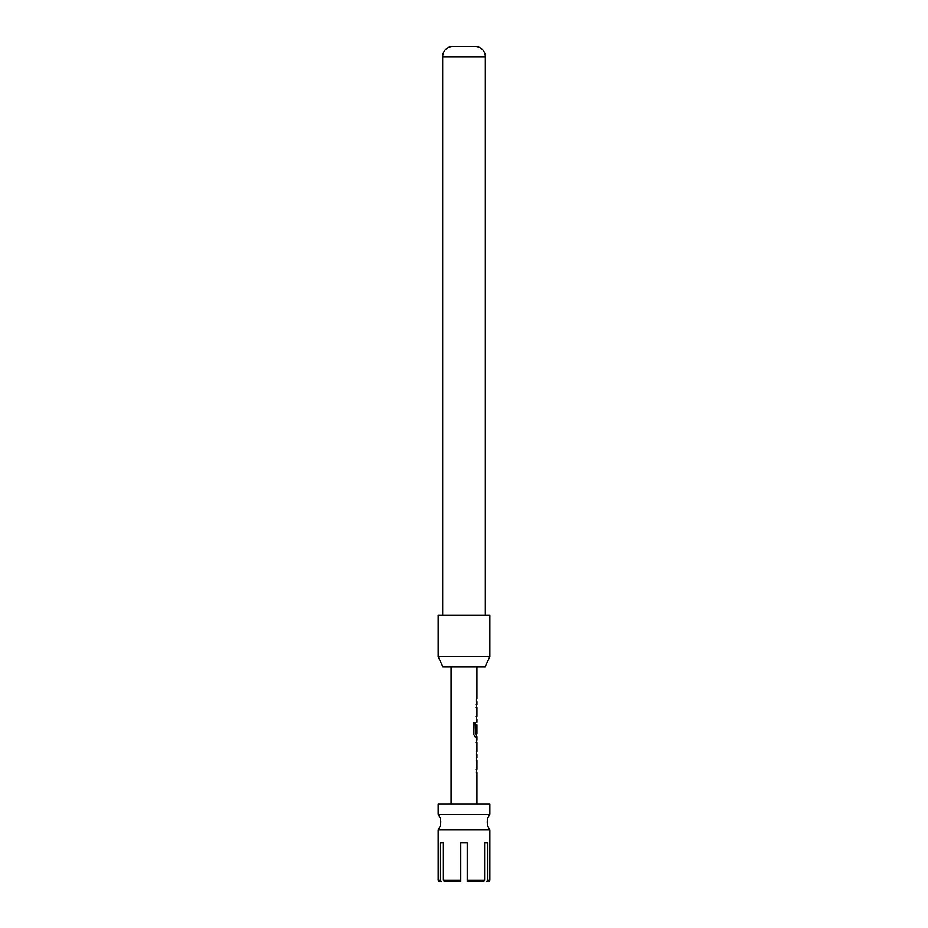 <?xml version="1.0" encoding="UTF-8"?>
<svg xmlns="http://www.w3.org/2000/svg" width="928" height="928" viewBox="0 0 928 928"><rect width="100%" height="100%" fill="white"/><g stroke="black" fill="none" stroke-linecap="round" stroke-linejoin="round"><path stroke-width="1.39" d="M489.856 829.887A12.934 12.934 0 0 1 489.856 814.366L438.144 814.366A12.934 12.934 0 0 1 438.144 829.887L489.856 829.887L489.856 880.312L487.838 880.312L487.838 842.81L484.602 842.81L487.838 842.81M460.764 880.312L460.764 881.6L444.524 881.6L443.398 880.312L460.764 880.312L460.764 842.81L467.236 842.81L467.236 880.312L484.602 880.312L484.602 842.81M489.856 814.366L489.856 804.031L438.144 804.031L438.144 814.366M476.841 760.299L476.157 760.299L476.667 757.77M476.157 757.584L476.795 757.584M476.667 771.98L476.157 769.44L476.841 769.44M476.783 754.51L476.168 754.51L476.783 754.51L476.157 751.982L476.783 739.941L476.168 739.941L476.783 739.941M475.925 742.655L476.83 742.655L476.168 742.655L476.83 742.655L476.83 751.796L476.168 751.796M476.667 736.681L475.206 736.867L473.709 734.326L473.709 722.924L475.287 722.924L475.287 733.665L476.841 733.851M476.806 724.896L476.806 732.61L476.157 732.61L476.667 724.71M476.157 707.356L476.841 707.356L476.157 707.356L476.667 704.816M476.667 719.038L476.157 716.497L476.841 716.497M476.157 698.854L476.157 701.568M485.031 666.977L442.969 666.977L438.144 656.641L489.856 656.641L485.031 666.977M485.332 615.264L485.332 56.724A10.347 10.347 0 0 0 475.635 46.4L452.365 46.4A10.347 10.347 0 0 0 442.668 56.724L442.668 615.264M489.856 656.641L489.856 615.264L438.144 615.264L438.144 656.641M483.476 881.6L484.602 880.312L483.476 881.6L467.236 881.6L467.236 880.312M440.162 880.312L441.299 881.6L439.431 881.6L438.144 880.312L440.162 880.312L440.162 842.81L443.398 842.81L443.398 880.312L444.524 881.6M489.856 880.312L488.569 881.6L486.701 881.6L487.838 880.312M443.398 842.81L440.162 842.81M475.913 704.642L476.795 704.642M476.586 707.356L475.913 707.356M475.913 716.497L476.586 716.497M473.524 722.924L475.066 722.924L475.38 733.851M476.551 724.896L476.806 732.61M476.551 732.61L475.913 732.61M476.574 742.655L476.806 751.61M475.913 769.44L476.586 769.44M475.913 772.154L476.795 772.154M485.332 56.724L442.668 56.724M476.934 666.977L476.934 698.854M476.934 701.568L476.934 704.642M476.934 707.356L476.934 716.497M476.934 719.212L476.934 722.297M476.934 724.71L476.934 733.851M476.934 736.867L476.934 739.941M476.934 742.655L476.934 751.796M476.934 754.51L476.934 757.584M476.934 760.299L476.934 769.44M476.934 772.154L476.934 804.031M451.066 666.977L451.066 804.031M438.144 829.887L438.144 880.312M476.667 698.854L476.667 701.568M476.667 704.642L476.667 707.356M476.667 716.497L476.667 719.212M476.667 733.851L476.667 736.867M476.667 740.103L476.667 742.655M476.667 751.796L476.667 754.348M476.667 757.584L476.667 760.299M476.667 769.44L476.667 772.154"/></g></svg>

